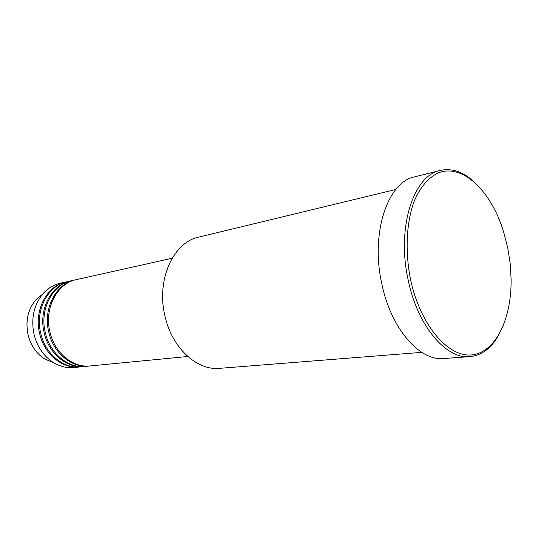 <?xml version="1.0" encoding="UTF-8"?>
<svg xmlns="http://www.w3.org/2000/svg" width="538" height="538" viewBox="0 0 538 538"><rect width="100%" height="100%" fill="white"/><g stroke="black" fill="none" stroke-linecap="round" stroke-linejoin="round"><path stroke-width="0.81" d="M172.12 258.267L76.369 279.625C57.263 283.223 43.982 308.321 49.906 331.852C54.506 352.921 72.973 368.046 90.128 365.954L187.769 356.492M75.791 279.76L75.199 279.888C56.107 283.479 42.832 308.536 48.743 332.033C53.343 353.062 71.789 368.16 88.931 366.069L89.53 366.008M75.199 279.888L71.715 280.661C52.657 284.252 39.395 309.195 45.293 332.565C49.866 353.486 68.265 368.496 85.381 366.412L88.931 366.069M71.144 280.796L70.565 280.923C51.513 284.508 38.265 309.411 44.15 332.74C48.716 353.627 67.102 368.611 84.204 366.526L84.789 366.465M70.565 280.923L67.122 281.69C48.111 285.274 34.883 310.056 40.74 333.264C45.286 354.038 63.625 368.94 80.7 366.869L84.204 366.526M66.557 281.818L65.986 281.939C46.981 285.523 33.76 310.271 39.61 333.439C44.15 354.179 62.475 369.055 79.537 366.977L80.115 366.916M395.834 189.477L198.724 237.117C173.478 242.12 156.161 279.619 164.857 315.591C171.689 347.689 196.935 370.823 219.632 368.335L421.785 352.356M507.758 247.957L503.494 231.36C491.1 191.326 463.137 163.66 438.826 172.671C428.678 177.143 419.943 187.251 413.85 202.14C406.392 223.008 405.027 251.387 410.44 278.913C419.99 325.039 448.396 357.878 472.082 354.845C495.881 352.195 511.672 318.577 511.1 279.081L510.165 263.519L507.758 247.957M498.343 335.766C490.979 348.51 481.503 355.47 469.903 356.633C446.103 359.445 417.333 325.793 408.053 279.437C396.506 227.345 413.641 175.327 440.239 170.452C451.624 167.957 462.794 171.622 473.756 181.447M440.239 170.452L414.737 176.814C387.871 181.817 370.373 232.698 381.724 283.418C390.823 328.557 419.627 361.301 443.695 358.516L469.903 356.633M65.986 281.939L60.35 283.196C53.477 284.777 47.552 288.455 42.563 294.232C33.733 305.382 30.888 318.731 34.029 334.293C37.223 346.869 43.699 356.297 53.457 362.572C59.987 366.519 66.766 368.174 73.787 367.535L79.537 366.977M42.858 293.896L35.481 300.231C27.828 309.861 25.353 321.368 28.063 334.73C30.807 345.537 36.409 353.648 44.856 359.081L53.834 362.807M53.457 362.572L44.856 359.081C36.376 353.641 30.767 345.524 28.03 334.73C25.32 321.388 27.801 309.888 35.481 300.231L42.563 294.232"/></g></svg>
